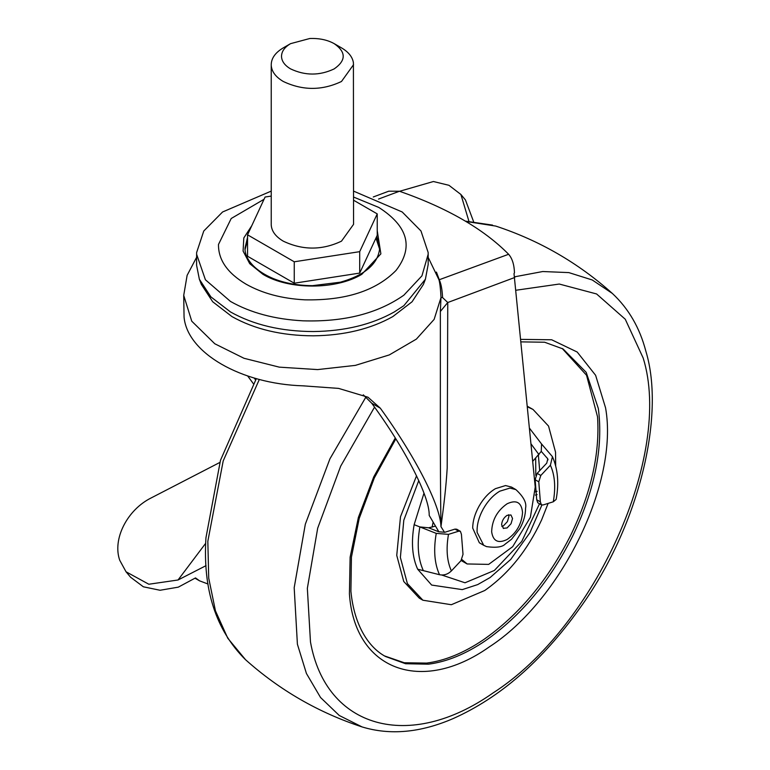 <?xml version="1.0" encoding="UTF-8"?>
<svg xmlns="http://www.w3.org/2000/svg" width="770" height="770" viewBox="0 0 770 770"><rect width="100%" height="100%" fill="white"/><g stroke="black" fill="none" stroke-linecap="round" stroke-linejoin="round"><path stroke-width="1.16" d="M548.115 503.407L541.589 519.971C527.44 550.348 508.489 573.862 484.753 590.503L451.336 604.72L422.903 600.225L407.388 583.593L400.381 557.47L403.798 520.231L418.764 480.596M422.903 600.225L419.255 598.117L403.75 581.494L396.743 555.372L400.496 516.766L416.531 475.831M527.412 406.82L533.032 409.457L548.548 426.089L555.545 452.211L555.68 465.811M527.354 406.271L533.032 409.457M535.689 458.189L535.795 475.34M535.246 480.037L534.823 482.771M562.187 348.454L586.538 375.24L597.539 416.82C599.994 453.655 591.052 493.118 570.724 535.188C548.038 580.137 518.932 614.999 483.406 639.774C463.848 652.97 444.925 660.747 426.628 663.095L404.269 662.758L384.644 655.973M540.809 475.465L538.779 481.818L540.367 501.857L541.387 504.841L543.148 504.947L553.293 501.79L556.152 499.412C559.107 483.242 557.865 469.007 552.446 456.677L550.396 465.234L540.809 475.465L537.171 473.367L546.758 463.126L547.788 458.853L541.262 451.384L532.734 461.346M538.779 481.818L535.14 479.72L537.171 473.367M541.387 504.841L537.749 502.733L536.719 499.759L540.367 501.857M455.003 529.106L444.848 532.263L438.727 531.772L428.63 527.797L419.871 526.93C416.849 544.332 418.004 558.904 423.336 570.637L439.516 574.718C443.944 575.565 447.899 574.295 451.384 570.926L460.98 560.685L463.011 554.333L461.423 534.293L460.393 531.319L458.641 531.213L455.003 529.106L456.754 529.221L460.393 531.319M541.897 505.033L529.904 532.715L510.712 559.443L490.144 577.51L477.698 584.594L462.279 589.618L431.652 585.065L417.667 569.213C412.239 557.249 411.065 542.407 414.144 524.678L436.244 533.379L448.486 534.361L458.641 531.213M435.32 526.17L428.63 527.797M552.446 456.677L541.551 443.972L541.262 451.384M538.384 455.311L539.693 470.672M535.14 479.72L536.719 499.759M537.104 494.542L535.371 495.081M537.104 491.308L535.468 491.818M414.144 524.678L423.981 493.166M428.178 264.495L425.406 279.24L403.875 305.671L394.269 311.966C371.746 324.603 344.787 331.129 313.4 331.543C281.223 331.427 253.6 324.892 230.509 311.966L210.893 296.883L199.363 279.24L196.591 265.275L196.629 252.55L203.761 231.019L222.578 211.981L271.213 191.114M353.555 191.114L402.2 211.981L420.978 230.971L428.139 252.435L428.178 254.187L421.941 275.843L403.875 295.17C377.704 313.534 344.065 322.081 302.937 320.82C274.823 319.309 250.683 312.861 230.509 301.455L205.407 279.77L196.591 254.187M200.46 281.839L201.374 284.438L212.703 301.773L231.963 316.586C254.639 329.291 281.781 335.701 313.38 335.816C344.219 335.412 370.688 329.002 392.815 316.586L412.075 301.773L423.404 284.438L425.406 279.24M375.962 238.036L379.668 249.326M245.11 249.316L247.545 240.356M353.555 197.043L378.802 207.438C408.081 226.284 413.827 247.276 396.059 270.414C375.895 290.868 345.451 300.666 304.728 299.828C281.916 298.606 262.339 293.37 245.977 284.12C227.429 273.071 218.266 259.846 218.488 244.456L231.212 218.497L264.033 199.295M334.219 43.659L341.495 47.865C348.502 51.994 352.477 56.932 353.411 62.688L353.555 224.349L341.495 241.154C322.091 250.375 302.677 250.375 283.273 241.154C275.67 236.65 271.656 231.26 271.233 224.975L271.233 65.296C271.107 58.53 275.131 52.716 283.273 47.865L290.55 43.659L309.81 38.5C319.261 38.154 327.394 39.867 334.219 43.659L334.219 43.659C346.192 52.062 346.192 60.464 334.219 68.877C319.666 75.778 305.113 75.778 290.55 68.877C284.852 65.489 281.839 61.446 281.522 56.73C281.425 51.657 284.438 47.307 290.55 43.659M353.555 64.67L341.495 81.476C322.091 90.687 302.677 90.687 283.273 81.476C275.67 76.971 271.656 71.581 271.233 65.296M353.555 200.219L377.233 213.887L377.233 235.312L359.696 273.09L294.256 283.216L247.545 256.246L247.545 234.821L265.082 197.033L271.213 196.09M294.256 283.216L294.256 261.79L247.545 234.821M359.696 273.09L359.696 251.665L294.256 261.79M377.233 213.887L359.696 251.665M206.042 565.642L178.034 579.993L148.831 584.238L126.039 571.783L119.754 560.31C112.237 539.212 127.166 509.73 151.401 497.815L219.806 462.472M399.582 191.287L433.414 181.518L448.949 185.301L460.893 194.473L468.92 221.25M126.039 571.783L130.602 577.25L143.374 586.798L160.054 590.263L178.284 587.154L195.513 577.914L199.594 580.85L208.064 584.035M473.55 221.558L465.446 199.95L460.893 194.473M436.436 272.099L439.42 280.136C441.143 283.957 442.192 289.761 442.567 297.567L440.998 297.518C440.604 289.231 439.93 283.331 438.987 279.837L428.139 257.286M461.885 559.521L467.13 563.958L488.671 564.391L512.695 546.671L530.386 517.286L535.237 487.044L514.014 273.629L514.476 272.782C514.187 264.591 512.243 258.422 508.624 254.273C483.685 228.979 447.293 207.967 399.457 191.239L378.561 199.055M442.567 297.567L447.755 302.523L440.353 311.494L440.998 297.518L434.136 319.386L416.378 339.108L389.312 354.912L355.355 365.384L317.558 369.59L279.289 367.146L243.994 358.281L214.811 343.786L191.749 321.186L183.722 295.362L187.12 275.352L196.591 257.344M514.793 277.469L447.755 302.523L447.197 468.025C446.042 487.169 444.011 504.109 440.969 526.68C439.968 462.943 440.478 383.393 440.353 311.494M508.624 254.273L438.987 279.837M444.54 532.349L440.969 526.68C440.488 505.64 415.338 456.504 380.332 408.196L371.708 403.22C405.405 449.103 429.699 496.515 429.198 515.419L438.881 531.829M373.277 196.976L388.783 191.181L399.457 191.239M371.708 403.22L363.315 394.837M255.582 379.918L254.187 378.003M253.426 383.768L247.671 375.962M183.722 295.362L184.059 317.134C187.293 352.901 241.116 383.98 303.072 385.837L338.598 388.398L367.973 397.204L380.332 408.196M503.551 528.499L501.616 524.803C501.944 520.79 503.763 517.632 507.084 515.351L510.943 514.966L512.541 518.499L511.039 523.706L507.084 527.951L503.224 528.336M508.662 514.707L508.903 516.4L507.401 521.598L503.436 525.852L501.857 526.497M505.553 485.562L511.521 487.073L515.881 489.595L509.923 488.084L499.797 491.183C493.329 495.043 487.834 500.943 483.3 508.893C478.825 517.113 476.765 524.947 477.111 532.378L483.714 545.304L479.354 542.783L472.693 528.056C472.77 521.059 474.849 513.831 478.94 506.371C483.464 498.421 488.96 492.521 495.437 488.661L505.553 485.562M395.828 438.861L374.316 477.929L359.205 518.431L351.428 557.182L350.908 591.36C354.296 626.337 369.244 647.849 385.549 656.512L405.569 663.74L428.486 664.173C446.783 661.815 465.715 654.038 485.273 640.842C520.799 616.077 549.896 581.215 572.582 536.257C594.844 489.922 603.43 447.332 598.328 408.475L586.191 372.343L563.101 348.974L544.611 342.226L521.078 341.88M520.828 339.368L551.666 339.772L577.202 352.034L595.614 375.288L605.567 407.84C618.916 482.28 561.484 600.321 489.229 646.944C421.2 695.108 354.518 669.813 349.416 593.92L350.119 557.22L358.387 517.421L373.739 476.871L395.27 437.976M245.553 659.717L227.776 638.234L215.436 610.803L208.718 578.116L207.833 541.262L223.194 460.941L259.336 379.427M465.869 221.442L495.745 226.082M514.716 276.796L542.754 271.531L568.837 272.599L592.246 279.972L612.352 293.437C628.609 308.606 639.774 327.847 645.847 351.168C665.771 416.368 638.446 527.864 579.232 608.983C541.916 661.141 499.971 697.63 453.395 718.468C420.69 732.674 390.246 735.494 362.083 726.928L339.272 715.494L320.532 697.495L306.431 673.49L297.403 644.211L294.188 587.693L305.324 524.197L329.916 458.862L365.962 396.954M516.035 290.232L559.28 284.043L596.586 293.957L625.259 319.232L643.191 358.05C673.144 454.223 595.46 627.377 492.877 693.067C409.274 751.866 325.912 728.507 310.474 641.959L307.346 588.357L317.692 528.162L340.696 466.129L374.538 407.147M495.601 226.034C539.241 240.365 578.164 262.83 612.352 293.437L612.641 293.697M437.995 531.483L438.053 530.501M448.486 534.361C445.965 548.923 446.927 561.109 451.384 570.926M436.244 533.379C433.385 549.838 434.482 563.611 439.516 574.718M417.667 569.213L423.336 570.637M547.297 458.121L548.048 459.834M550.396 465.234C554.852 475.052 555.825 487.237 553.293 501.79M539.52 503.753L521.752 541.435L494.388 570.445L465.003 582.774L441.72 575.017M432.105 527.171L433.038 522.551M531.031 443.905L538.99 454.666M247.545 237.42L245.053 247.882C244.379 255.871 251.03 269.134 273.177 278.519C284.602 283.158 297.692 285.545 312.437 285.67L340.484 282.176C365.278 275.044 378.359 263.61 379.716 247.882L376.722 236.409M377.233 230.702L380.881 253.85L361.813 274.322C336.086 289.963 288.692 289.963 262.955 274.322L249.701 263.648L243.089 251.078L243.811 237.949L251.8 225.658M178.034 579.993L205.706 543.264M491.655 531.8C492.04 520.087 497.179 510.751 507.084 503.792C516.381 499.451 521.54 502.348 522.541 512.493C521.723 523.937 516.564 532.946 507.084 539.51C498.18 543.755 493.041 541.185 491.655 531.8M362.083 726.928C318.433 712.596 279.52 690.122 245.322 659.515C215.86 630.091 202.731 589.522 205.946 537.816L220.48 460.296L256.333 378.619M465.359 221.134L492.55 225.1M541.551 443.972L529.5 428.216M428.178 264.688L428.178 254.187M199.363 279.24L201.374 284.438M199.594 580.85L195.07 578.241M467.13 563.958L461.143 560.502M483.714 545.304L486.573 546.623C496.178 547.961 502.415 547.095 505.284 544.024L511.53 539.26L519.856 528.557C523.677 521.656 525.583 514.861 525.554 508.181C526.824 502.935 523.6 496.737 515.881 489.595"/></g></svg>
